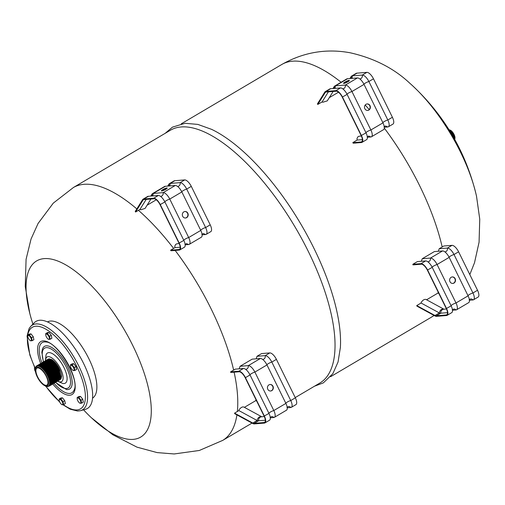 <?xml version="1.0" encoding="UTF-8"?>
<svg xmlns="http://www.w3.org/2000/svg" width="505" height="505" viewBox="0 0 505 505"><rect width="100%" height="100%" fill="white"/><g stroke="black" fill="none" stroke-linecap="round" stroke-linejoin="round"><path stroke-width="0.76" d="M37.641 367.886A9.873 3.907 59.4 0 1 45.759 375.436A9.873 3.907 59.4 0 1 46.952 385.107A9.873 3.907 59.4 0 1 38.569 378.592A9.873 3.907 59.4 0 1 36.915 368.107A9.873 3.907 59.4 0 1 37.641 367.886M58.776 369.199A11.546 4.57 -120.6 0 0 48.777 359.396M47.741 359.345L49.187 358.815L51.624 359.522A11.792 4.665 59.4 0 1 59.438 368.865A11.792 4.665 59.4 0 1 61.572 376.37L61.01 378.864L59.855 379.861M59.243 379.779A11.546 4.57 -120.6 0 0 57.507 368.341A11.546 4.57 -120.6 0 0 48.152 359.768M58.618 380.151A11.546 4.57 -120.6 0 0 56.882 368.707A11.546 4.57 -120.6 0 0 47.527 360.134M57.993 380.517A11.546 4.57 -120.6 0 0 56.257 369.079A11.546 4.57 -120.6 0 0 46.902 360.507M57.368 380.89A11.546 4.57 -120.6 0 0 55.632 369.445A11.546 4.57 -120.6 0 0 46.277 360.873M56.743 381.256A11.546 4.57 -120.6 0 0 55.007 369.812A11.546 4.57 -120.6 0 0 45.658 361.239M56.118 381.622A11.546 4.57 -120.6 0 0 54.382 370.184A11.546 4.57 -120.6 0 0 45.033 361.612M55.499 381.995A11.546 4.57 -120.6 0 0 53.757 370.55A11.546 4.57 -120.6 0 0 44.408 361.978M54.875 382.361A11.546 4.57 -120.6 0 0 53.132 370.923A11.546 4.57 -120.6 0 0 43.783 362.35M54.25 382.733A11.546 4.57 -120.6 0 0 52.507 371.289A11.546 4.57 -120.6 0 0 43.159 362.716M53.625 383.099A11.546 4.57 -120.6 0 0 51.882 371.655A11.546 4.57 -120.6 0 0 42.534 363.082M53 383.465A11.546 4.57 -120.6 0 0 51.258 372.027A11.546 4.57 -120.6 0 0 41.909 363.455M52.375 383.838A11.546 4.57 -120.6 0 0 50.633 372.393A11.546 4.57 -120.6 0 0 41.284 363.821M51.75 384.204A11.546 4.57 -120.6 0 0 50.008 372.766A11.546 4.57 -120.6 0 0 40.659 364.193M51.125 384.576A11.546 4.57 -120.6 0 0 49.389 373.132A11.546 4.57 -120.6 0 0 40.034 364.559M50.5 384.943A11.546 4.57 -120.6 0 0 48.764 373.498A11.546 4.57 -120.6 0 0 39.409 364.926M49.875 385.309A11.546 4.57 -120.6 0 0 48.139 373.87A11.546 4.57 -120.6 0 0 38.784 365.298M38.159 365.664A11.546 4.57 59.4 0 1 47.868 374.906A11.546 4.57 59.4 0 1 48.72 385.965M45.292 385.902L46.163 386.211A11.546 4.57 -120.6 0 0 48.133 377.14A11.546 4.57 -120.6 0 0 37.534 366.037A11.546 4.57 -120.6 0 0 35.565 368.265L35.419 369.18A10.756 4.255 59.4 0 1 37.256 367.103A10.756 4.255 59.4 0 1 47.123 377.45A10.756 4.255 59.4 0 1 45.292 385.902A10.756 4.255 59.4 0 1 38.266 378.769A10.756 4.255 59.4 0 1 35.419 369.18M256.016 399.733L255.915 399.903A3.649 2.796 118.5 0 0 255.814 400.604L244.395 407.339M262.777 359.503C264.658 359.042 265.478 357.748 265.245 355.621L269.834 352.913L261.603 353.576L257.013 356.284L256.168 358.828M266.892 364.793A3.175 0.537 153.7 0 1 268.786 363.373A3.175 0.537 153.7 0 1 271.823 362.079A7.676 3.036 59.4 0 0 265.245 355.621L257.013 356.284M245.733 369.42C247.608 369.01 248.466 367.741 248.309 365.62L260.391 358.487L252.159 359.15L240.077 366.283L239.136 368.833M249.981 374.83A3.213 0.543 153.7 0 1 251.787 373.429A3.213 0.543 153.7 0 1 254.886 372.078A7.676 3.036 59.4 0 0 248.309 365.62L240.077 366.283M239.149 371.775L238.865 371.194L243.454 368.486L235.223 369.149L233.638 370.089A74.241 12.896 153.8 0 1 230.608 371.863A146.785 58.075 59.4 0 1 230.747 372.45L239.149 371.775A7.026 2.778 59.4 0 1 245.165 377.677L264.09 416.133A7.026 2.778 59.4 0 1 264.607 422.363A7.026 2.778 59.4 0 1 264.115 422.521L254.236 423.316L254.526 423.891A8.213 3.251 59.4 0 1 252.98 423.607L234.718 413.69L234.56 413.147L252.809 423.057L252.98 423.607M245.165 377.677L245.443 377.652A7.676 3.036 59.4 0 0 238.865 371.194L230.608 371.863M285.817 403.249A3.175 0.562 153.9 0 1 287.705 401.816A3.175 0.562 153.9 0 1 290.747 400.541L271.823 362.079L276.412 359.364A7.676 3.036 59.4 0 0 269.834 352.913A7.676 3.036 59.4 0 1 276.412 359.364L295.343 397.833A7.676 3.036 59.4 0 1 295.905 404.644L291.316 407.352A7.676 3.036 59.4 0 1 290.779 407.522L287.238 407.806M260.391 358.487A7.676 3.036 59.4 0 1 266.968 364.945L285.893 403.407A7.676 3.036 59.4 0 1 286.461 410.218L274.379 417.351A7.676 3.036 59.4 0 1 273.849 417.521L270.301 417.805M243.454 368.486A7.676 3.036 59.4 0 1 250.032 374.944L268.957 413.406A7.676 3.036 59.4 0 1 269.525 420.217L264.936 422.925A7.676 3.036 59.4 0 1 264.405 423.095L254.526 423.891M266.968 364.945L254.886 372.078L273.817 410.54A7.676 3.036 59.4 0 1 274.379 417.351M267.801 389.273A3.264 2.942 -94.6 0 1 270.118 384.494A3.264 2.942 -94.6 0 1 273.312 387.512A3.264 2.942 -94.6 0 1 270.642 390.996A3.264 2.942 -94.6 0 1 267.801 389.273M268.9 413.292A3.213 0.574 153.9 0 1 270.705 411.872A3.213 0.574 153.9 0 1 273.817 410.54L285.893 403.407M250.032 374.944L245.443 377.652L264.374 416.114A7.676 3.036 59.4 0 1 264.936 422.925M270.503 391.009A3.264 2.942 85.4 0 0 273.035 387.531A3.264 2.942 85.4 0 0 269.979 384.507M276.412 359.371L295.343 397.833L290.747 400.541A7.676 3.036 59.4 0 1 291.316 407.352M286.985 407.548L288.38 406.512A3.175 2.866 -95.2 0 1 290.779 407.522M270.099 417.641L271.507 416.593A3.213 2.897 -95.2 0 1 271.57 416.593A3.213 2.897 -95.2 0 1 273.849 417.521M264.974 422.01L264.115 422.521L264.405 423.095M264.279 416.537L261.098 416.827C259.343 417.414 258.497 418.727 258.566 420.76L254.236 423.316A7.556 2.992 59.4 0 1 252.809 423.057L257.146 420.501L238.897 410.59L234.56 413.147M265.321 420.217L258.566 420.76A7.556 2.992 59.4 0 1 257.146 420.501C257.796 417.603 259.311 416.354 261.691 416.745M264.191 416.341L263.787 416.581M238.897 410.59A3.68 2.822 118.5 0 1 239.023 409.877C240.746 407.529 242.343 406.582 243.82 407.036L261.906 416.852M256.679 401.071L255.814 400.604M202.114 234.812L205.655 234.528A7.676 3.036 -120.6 0 0 206.191 234.358A7.676 3.036 -120.6 0 0 205.623 227.547L186.698 189.078A7.676 3.036 -120.6 0 0 180.115 182.627L170.242 183.422L174.831 180.708A8.213 3.251 -120.6 0 0 174.029 180.897L169.44 183.612A8.213 3.251 -120.6 0 0 169.08 183.921L167.723 186.099M201.855 234.554L203.319 233.506L205.655 234.528M185.177 244.805L188.718 244.521A7.676 3.036 -120.6 0 0 189.255 244.351A7.676 3.036 -120.6 0 0 188.687 237.539L169.762 199.077A7.676 3.036 -120.6 0 0 163.184 192.626L153.305 193.421L165.387 186.288A8.213 3.251 -120.6 0 0 164.586 186.478L152.51 193.611A8.213 3.251 -120.6 0 0 152.144 193.92L150.787 196.098M184.969 244.647L186.446 243.593L188.718 244.521M200.693 230.255A3.175 0.568 153.9 0 1 202.581 228.816A3.175 0.568 153.9 0 1 205.623 227.547L210.213 224.832A7.676 3.036 -120.6 0 1 210.781 231.643L210.781 231.643A7.676 3.036 -120.6 0 0 210.213 224.832L191.288 186.37A7.676 3.036 -120.6 0 0 184.71 179.913L174.831 180.708A8.213 3.251 -120.6 0 0 174.029 180.897M189.255 244.351L201.331 237.224A7.676 3.036 -120.6 0 0 200.769 230.413L181.844 191.944A7.676 3.036 -120.6 0 0 175.26 185.493L165.387 186.288M179.155 243.543L176.712 243.827L175.607 244.483L174.793 246.156L174.945 247.639L173.619 248.422A74.046 12.859 153.8 0 1 170.589 250.196A146.785 58.075 59.4 0 1 171.025 250.764L179.275 250.095A7.676 3.036 -120.6 0 0 179.812 249.931L184.401 247.223A7.676 3.036 -120.6 0 0 183.833 240.405L164.908 201.943A7.676 3.036 -120.6 0 0 158.33 195.492L148.451 196.287A8.213 3.251 -120.6 0 0 147.649 196.477L143.066 199.185A8.213 3.251 -120.6 0 0 142.7 199.5L135.22 211.488L135.593 212.012L143.066 200.03L142.7 199.5M183.776 240.292A3.213 0.574 153.9 0 1 185.581 238.871A3.213 0.574 153.9 0 1 188.687 237.539L200.769 230.413M179.812 249.931A7.676 3.036 -120.6 0 0 179.243 243.12L160.319 204.651A7.676 3.036 -120.6 0 0 153.741 198.2L143.862 198.995L148.451 196.287M179.849 249.016L178.991 249.52A7.026 2.778 -120.6 0 0 179.477 249.369A7.026 2.778 -120.6 0 0 178.966 243.139L160.041 204.677A7.026 2.778 -120.6 0 0 154.025 198.774L144.14 199.57L143.862 198.995A8.213 3.251 -120.6 0 0 143.066 199.185M181.768 191.887A3.175 0.537 153.7 0 1 183.454 190.486A3.175 0.537 153.7 0 1 186.698 189.078L191.288 186.37A7.676 3.036 -120.6 0 0 184.704 179.919L174.831 180.708M182.677 216.273A3.264 2.942 85.4 0 0 185.518 218.002A3.264 2.942 85.4 0 0 188.188 214.511A3.264 2.942 85.4 0 0 184.994 211.5A3.264 2.942 85.4 0 0 182.677 216.273M164.851 201.836A3.213 0.543 153.7 0 1 166.656 200.428A3.213 0.543 153.7 0 1 169.762 199.077L181.844 191.944M184.855 211.513A3.264 2.942 -94.6 0 1 187.91 214.537A3.264 2.942 -94.6 0 1 185.379 218.008M177.653 186.503A3.175 2.86 86 0 0 180.115 182.627L184.704 179.919M160.609 196.42A3.213 2.897 86 0 0 163.184 192.626L175.26 185.493M162.004 190.934A3.264 0.568 153.8 0 1 166.827 188.561M169.838 185.928L170.242 183.422A8.213 3.251 -120.6 0 0 169.44 183.612M161.695 190.985A3.264 0.568 -26.2 0 0 165.122 189.665A3.264 0.568 -26.2 0 0 167.199 188.018A3.264 0.568 -26.2 0 0 164.024 188.952A3.264 0.568 -26.2 0 0 161.347 190.903A3.264 0.568 -26.2 0 0 161.695 190.985M152.794 195.934L153.305 193.421A8.213 3.251 -120.6 0 0 152.51 193.611M144.14 199.57A7.556 2.992 -120.6 0 0 143.395 199.746A7.556 2.992 -120.6 0 0 143.066 200.03L143.799 199.595M169.087 185.991L169.08 183.921M152.062 195.997L152.144 193.92M146.191 199.406L139.923 209.455L135.593 212.012M150.951 199.02L145.08 208.439L140.579 209.815A3.68 3.308 -148 0 1 139.923 209.455M156.304 199.778L147.081 205.226M170.589 250.196L178.991 249.52L179.275 250.095M83.521 409.852L86.355 412.8A102.3 40.476 -120.6 0 0 90.9 417.288A102.3 40.476 -120.6 0 0 150.66 400.762A102.3 40.476 -120.6 0 0 73.301 269.739A102.3 40.476 -120.6 0 0 29.965 314.085A102.3 40.476 -120.6 0 0 31.701 320.233L32.913 324.134M92.516 398.186A44.307 17.53 -120.6 0 0 84.84 351.278A44.307 17.53 -120.6 0 0 47.47 321.893M173.619 248.422L173.613 248.422A146.835 58.094 -120.6 0 0 138.452 210.32M174.945 247.639L180.197 247.216M438.207 292.168L438.106 292.338A3.649 2.796 118.5 0 0 437.999 293.039L426.586 299.781M444.968 251.938C446.843 251.484 447.67 250.19 447.43 248.062L439.205 248.725L442.178 246.964A76.779 13.332 153.8 0 0 443.781 246.011L452.026 245.348A7.676 3.036 59.4 0 1 458.603 251.806L477.528 290.268A7.676 3.036 59.4 0 1 478.096 297.079L473.507 299.793A7.676 3.036 59.4 0 1 472.97 299.957L469.429 300.248M427.918 261.855C429.799 261.445 430.658 260.182 430.5 258.061L442.576 250.928L434.344 251.591L422.268 258.718L421.328 261.274M439.205 248.725L438.353 251.269M432.166 267.271A3.213 0.543 153.7 0 1 433.972 265.864A3.213 0.543 153.7 0 1 437.077 264.513A7.676 3.036 59.4 0 0 430.5 258.061L422.268 258.718M421.334 264.21L421.056 263.635L425.646 260.927L417.414 261.59L412.825 264.298A146.835 58.094 59.4 0 1 412.957 264.885L421.334 264.21A7.026 2.778 59.4 0 1 427.356 270.112L446.281 308.574A7.026 2.778 59.4 0 1 446.792 314.798A7.026 2.778 59.4 0 1 446.306 314.956L436.427 315.751L436.718 316.326A8.213 3.251 59.4 0 1 435.165 316.042L416.909 306.125L416.751 305.582L435.001 315.492L435.165 316.042M452.026 245.348L447.43 248.062A7.676 3.036 59.4 0 1 454.014 254.514L472.939 292.976A7.676 3.036 59.4 0 1 473.507 299.793M449.084 257.323A3.175 0.537 153.7 0 1 450.769 255.921A3.175 0.537 153.7 0 1 454.014 254.514L458.603 251.806L477.528 290.268A7.676 3.036 59.4 0 1 478.096 297.079M442.576 250.928A7.676 3.036 59.4 0 1 449.16 257.38L468.084 295.842A7.676 3.036 59.4 0 1 468.646 302.659L456.57 309.786A7.676 3.036 59.4 0 1 456.034 309.956L452.493 310.24M425.646 260.927A7.676 3.036 59.4 0 1 432.223 267.379L451.148 305.841A7.676 3.036 59.4 0 1 451.716 312.652L447.127 315.36A7.676 3.036 59.4 0 1 446.59 315.53L436.718 316.326M412.825 264.298L421.056 263.635A7.676 3.036 59.4 0 1 427.634 270.087L446.559 308.549A7.676 3.036 59.4 0 1 447.127 315.36M468.009 295.684A3.175 0.562 153.9 0 1 469.896 294.251A3.175 0.562 153.9 0 1 472.939 292.976L477.528 290.268M449.16 257.38L437.077 264.513L456.002 302.975A7.676 3.036 59.4 0 1 456.57 309.786M449.993 281.708A3.264 2.942 -94.6 0 1 452.31 276.929A3.264 2.942 -94.6 0 1 455.504 279.947A3.264 2.942 -94.6 0 1 452.834 283.438A3.264 2.942 -94.6 0 1 449.993 281.708M451.091 305.727A3.213 0.574 153.9 0 1 452.89 304.307A3.213 0.574 153.9 0 1 456.002 302.975L468.084 295.842M452.695 283.444A3.264 2.942 85.4 0 0 455.226 279.972A3.264 2.942 85.4 0 0 452.171 276.948M469.17 299.989L470.572 298.947A3.175 2.866 -95.2 0 1 472.97 299.957M452.284 310.083L453.698 309.035A3.213 2.897 -95.2 0 1 453.761 309.028A3.213 2.897 -95.2 0 1 456.034 309.956M447.165 314.451L446.306 314.956L446.59 315.53M446.47 308.978L443.289 309.268C441.528 309.849 440.688 311.162 440.758 313.195L436.427 315.751A7.556 2.992 59.4 0 1 435.001 315.492L439.331 312.936L421.082 303.025L416.751 305.582M447.512 312.652L440.758 313.195A7.556 2.992 59.4 0 1 439.331 312.936C439.988 310.038 441.503 308.789 443.876 309.186M446.376 308.782L445.978 309.016M421.082 303.025A3.68 2.822 118.5 0 1 421.208 302.312C422.931 299.97 424.535 299.023 426.012 299.478L444.091 309.287M438.864 293.506L437.999 293.039M361.346 135.978L358.903 136.268L357.792 136.918L356.978 138.591L357.136 140.074L352.806 142.631A146.835 58.094 59.4 0 1 353.235 143.199L361.466 142.536A7.676 3.036 -120.6 0 0 362.003 142.366A7.676 3.036 -120.6 0 0 361.435 135.555L342.51 97.093A7.676 3.036 -120.6 0 0 335.932 90.635L326.053 91.43L330.642 88.722A8.213 3.251 -120.6 0 0 329.841 88.912L325.252 91.62A8.213 3.251 -120.6 0 0 324.892 91.935L317.411 103.923L317.784 104.447L325.258 92.465L324.892 91.935M352.806 142.631L361.182 141.962A7.026 2.778 -120.6 0 0 361.668 141.804A7.026 2.778 -120.6 0 0 361.151 135.574L342.232 97.118A7.026 2.778 -120.6 0 0 336.21 91.216L326.331 92.011L326.053 91.43A8.213 3.251 -120.6 0 0 325.252 91.62M362.041 141.451L361.182 141.962L361.466 142.536M357.136 140.074L362.382 139.651M384.046 126.989L385.448 125.947L387.846 126.963A7.676 3.036 -120.6 0 0 388.377 126.793A7.676 3.036 -120.6 0 0 387.815 119.982L392.404 117.274A7.676 3.036 -120.6 0 1 392.966 124.085L392.966 124.085A7.676 3.036 -120.6 0 0 392.404 117.274L373.479 78.805A7.676 3.036 -120.6 0 0 366.895 72.354L357.022 73.149A8.213 3.251 -120.6 0 0 356.221 73.339L351.631 76.047A8.213 3.251 -120.6 0 0 351.272 76.362L349.915 78.534M367.16 137.082L368.631 136.028L370.91 136.962A7.676 3.036 -120.6 0 0 371.446 136.792L383.522 129.659A7.676 3.036 -120.6 0 0 382.96 122.848L364.029 84.386A7.676 3.036 -120.6 0 0 357.452 77.928L347.579 78.723A8.213 3.251 -120.6 0 0 346.777 78.913L334.695 86.046A8.213 3.251 -120.6 0 0 334.335 86.361L332.978 88.533M382.878 122.69A3.175 0.568 153.9 0 1 384.772 121.251A3.175 0.568 153.9 0 1 387.815 119.982L368.89 81.52A7.676 3.036 -120.6 0 0 362.306 75.062L352.433 75.857L357.022 73.149A8.213 3.251 -120.6 0 0 356.221 73.339M371.446 136.792A7.676 3.036 -120.6 0 0 370.878 129.981L351.953 91.519A7.676 3.036 -120.6 0 0 345.376 85.061L335.497 85.856L347.579 78.723M362.003 142.366L366.586 139.658A7.676 3.036 -120.6 0 0 366.024 132.847L347.099 94.385A7.676 3.036 -120.6 0 0 340.515 87.927L330.642 88.722M365.967 132.727A3.213 0.574 153.9 0 1 367.766 131.313A3.213 0.574 153.9 0 1 370.878 129.981L382.96 122.848M363.96 84.329A3.175 0.537 153.7 0 1 365.645 82.927A3.175 0.537 153.7 0 1 368.89 81.52L373.479 78.805A7.676 3.036 -120.6 0 0 366.895 72.354L357.022 73.149M364.863 108.714A3.264 2.942 85.4 0 0 367.709 110.437A3.264 2.942 85.4 0 0 370.38 106.953A3.264 2.942 85.4 0 0 367.185 103.935A3.264 2.942 85.4 0 0 364.863 108.714M347.042 94.271A3.213 0.543 153.7 0 1 348.848 92.87A3.213 0.543 153.7 0 1 351.953 91.519L364.029 84.386M367.047 103.948A3.264 2.942 -94.6 0 1 370.096 106.972A3.264 2.942 -94.6 0 1 367.564 110.45M359.838 78.944A3.175 2.86 86 0 0 362.306 75.062L366.895 72.354M342.794 88.855A3.213 2.897 86 0 0 345.376 85.061L357.452 77.928M344.195 83.376A3.264 0.568 153.8 0 1 349.018 81.002M352.023 78.363L352.433 75.857A8.213 3.251 -120.6 0 0 351.631 76.047M343.88 83.42A3.264 0.568 -26.2 0 0 347.307 82.1A3.264 0.568 -26.2 0 0 349.391 80.459A3.264 0.568 -26.2 0 0 346.215 81.387A3.264 0.568 -26.2 0 0 343.533 83.338A3.264 0.568 -26.2 0 0 343.88 83.42M334.985 88.375L335.497 85.856A8.213 3.251 -120.6 0 0 334.695 86.046M326.331 92.011A7.556 2.992 -120.6 0 0 325.586 92.181A7.556 2.992 -120.6 0 0 325.258 92.465L325.99 92.03M351.278 78.426L351.272 76.362M334.253 88.432L334.335 86.361M328.383 91.841L322.114 101.89L317.784 104.447M333.142 91.462L327.265 100.874L322.771 102.256A3.68 3.308 -148 0 1 322.114 101.89M338.495 92.219L329.266 97.667M476.594 196.609A102.515 40.558 -120.6 0 0 476.531 196.325A102.515 40.558 -120.6 0 0 475.899 193.56A102.515 40.558 -120.6 0 0 411.84 85.061A102.515 40.558 -120.6 0 0 409.725 83.167A102.515 40.558 -120.6 0 0 409.492 82.965M454.942 138.414L454.967 138.282A5.271 2.083 -120.6 0 0 453.572 133.579A5.271 2.083 -120.6 0 0 450.132 130.088L449.999 130.044M449.412 129.829A5.921 2.342 59.4 0 1 453.275 133.756A5.921 2.342 59.4 0 1 454.847 139.033M454.367 138.806A5.921 2.342 -120.6 0 0 449.381 130.359M450.214 131.717A5.921 2.342 59.4 0 1 453.585 137.423M384.305 127.247L387.846 126.963M367.369 137.246L370.91 136.962M295.223 397.587L319.779 383.087A146.835 58.094 -120.6 0 0 308.366 251.553A146.835 58.094 -120.6 0 0 170.475 130.202L73.257 187.595M47.098 334.304A2.986 1.18 -120.6 0 0 45.81 335.377A2.986 1.18 -120.6 0 0 47.83 338.798A2.986 1.18 -120.6 0 0 49.37 338.015A2.986 1.18 -120.6 0 0 47.098 334.304M45.709 333.609L47.331 333.477L49.036 332.467L47.413 332.599L45.709 333.609L45.791 335.282M47.331 333.477L49.559 336.298L51.27 335.288L49.036 332.467M49.559 336.298L50.165 339.246L48.543 339.373L47.95 338.893M50.165 339.246L51.876 338.236L51.27 335.288M80.8 402.794A2.986 1.18 -120.6 0 0 79.039 398.634A2.986 1.18 -120.6 0 0 77.265 399.297A2.986 1.18 -120.6 0 0 79.285 402.719A2.986 1.18 -120.6 0 0 80.8 402.794M81.015 400.219L81.621 403.167L83.331 402.157L82.719 399.209L80.491 396.393L78.868 396.526L77.164 397.53L78.786 397.403L81.015 400.219L82.719 399.209M81.621 403.167L79.998 403.299L79.405 402.82M78.786 397.403L80.491 396.393M77.246 399.202L77.164 397.53M35.457 368.221A2.986 1.18 -120.6 0 0 34.555 369.508A2.986 1.18 -120.6 0 0 35.041 370.872A2.986 1.18 -120.6 0 0 35.483 371.655M34.536 369.414L34.454 367.741L35.792 366.952M34.454 367.741L36.076 367.608M27.825 335.85A2.986 1.18 -120.6 0 0 27.825 336.822A2.986 1.18 -120.6 0 0 29.846 340.244A2.986 1.18 -120.6 0 0 31.417 339.871A2.986 1.18 -120.6 0 0 29.82 336.393A2.986 1.18 -120.6 0 0 27.825 335.85M27.807 336.728L27.718 335.055L29.429 334.051L31.051 333.919L29.34 334.929L31.569 337.744L32.181 340.692L30.559 340.824L29.965 340.345M27.718 335.055L29.34 334.929M32.181 340.692L33.886 339.682L33.279 336.734L31.051 333.919M31.569 337.744L33.279 336.734M61.528 404.347A2.986 1.18 -120.6 0 0 62.809 403.249A2.986 1.18 -120.6 0 0 60.581 399.682A2.986 1.18 -120.6 0 0 59.274 400.743A2.986 1.18 -120.6 0 0 61.294 404.17A2.986 1.18 -120.6 0 0 61.528 404.347M59.262 400.654L59.173 398.982L60.796 398.849L63.024 401.664L63.63 404.612L62.008 404.745L61.421 404.265M63.63 404.612L65.341 403.609L64.735 400.661L62.5 397.839L60.878 397.972L59.173 398.982M63.024 401.664L64.735 400.661M60.796 398.849L62.5 397.839M73.585 367.773A2.986 1.18 -120.6 0 0 71.394 365.304A2.986 1.18 -120.6 0 0 70.53 366.611A2.986 1.18 -120.6 0 0 72.556 370.032A2.986 1.18 -120.6 0 0 74.033 370.19A2.986 1.18 -120.6 0 0 73.585 367.773M72.051 364.717L74.279 367.533L75.99 366.523L73.762 363.707L72.133 363.84L70.429 364.844L72.051 364.717L73.762 363.707M74.279 367.533L74.891 370.481L76.596 369.471L75.99 366.523M70.517 366.516L70.429 364.844M74.891 370.481L73.269 370.613L72.676 370.133M45.463 360.652L45.98 355.097A17.511 6.931 59.4 0 1 62.355 364.553A17.511 6.931 59.4 0 1 62.721 383.453L57.608 381.224M34.744 367.571L29.852 355.072L27.049 336.141L29.025 328.749L30.489 326.647A49.237 19.48 59.4 0 1 30.748 326.363L34.258 322.745A50.576 20.011 59.4 0 1 39.687 320.258A50.576 20.011 59.4 0 1 82.542 361.359A50.576 20.011 59.4 0 1 85.383 409.347L80.522 410.672A49.237 19.48 59.4 0 1 80.15 410.761L77.593 411.026L70.208 409.202L62.936 404.77M30.748 326.363A49.237 19.48 59.4 0 1 36.038 323.945A49.237 19.48 59.4 0 1 77.751 363.953A49.237 19.48 59.4 0 1 80.522 410.672M27.762 335.03A47.363 18.742 59.4 0 1 35.792 326.224A47.363 18.742 59.4 0 1 81.589 377.791A47.363 18.742 59.4 0 1 63.371 404.682M59.546 401.626A47.363 18.742 59.4 0 1 45.835 386.192M34.914 367.47A47.363 18.742 59.4 0 1 27.699 335.389M165.204 133.314L172.464 127.14L185.108 123.289L197.834 124.407L211.614 129.362A146.835 58.094 59.4 0 1 313.921 248.277A146.835 58.094 59.4 0 1 340.383 347.472L338.053 361.99L332.839 373.7L323.339 382.872L314.508 386.199M57.747 381.142A14.304 5.662 -120.6 0 0 60.581 381.913A14.304 5.662 -120.6 0 0 57.721 364.048A14.304 5.662 -120.6 0 0 45.601 360.57M264.09 416.133L268.957 413.406M295.337 397.833A7.676 3.036 59.4 0 1 295.905 404.644M178.966 243.139L183.833 240.405M210.213 224.832L191.288 186.37M160.041 204.677L164.908 201.943M154.025 198.774L153.741 198.2L158.33 195.492M136.83 208.912A146.835 58.094 -120.6 0 0 73.459 187.481L53.284 203.13L38.077 223.469L31.051 239.016L26.077 259.317L25.25 286.474L29.795 313.403M233.638 370.089A146.835 58.094 -120.6 0 0 175.147 250.43M252.027 423.089L222.56 440.486A146.835 58.094 -120.6 0 0 222.755 440.366A146.835 58.094 -120.6 0 0 236.914 414.883M237.344 411.506A146.835 58.094 -120.6 0 0 234.105 372.179M452.019 245.348A7.676 3.036 59.4 0 1 458.603 251.806M427.356 270.112L432.223 267.379M446.281 308.574L451.148 305.841M361.151 135.574L366.024 132.847M392.404 117.274L373.479 78.812M342.232 97.118L347.099 94.385M336.21 91.216L335.932 90.635L340.515 87.927M442.178 246.964A146.835 58.094 -120.6 0 0 384.299 128.119M369.237 109.566A146.835 58.094 -120.6 0 0 365.191 105.053M341.109 82.258A146.835 58.094 -120.6 0 0 281.809 64.47A146.835 58.094 -120.6 0 0 281.803 64.476C303.404 52.255 326.198 48.36 350.192 52.785C374.079 58.195 393.919 68.32 409.725 83.167M434.148 315.486L431.106 317.361A146.835 58.094 -120.6 0 0 431.106 317.361A146.835 58.094 -120.6 0 0 433.947 315.379M41.902 362.76A29.157 11.533 59.4 0 1 44.358 341.929A29.157 11.533 59.4 0 1 45.987 341.999C57.488 341.898 79.841 379.754 74.197 389.778A29.157 11.533 59.4 0 1 54.041 383.327M42.464 348.993L42.477 348.961A24.732 9.784 59.4 0 1 46.283 345.837A24.732 9.784 59.4 0 1 68.326 368.177A24.732 9.784 59.4 0 1 66.401 389.488L66.37 389.481M43.563 361.782A23.142 9.153 59.4 0 1 46.327 347.629A23.142 9.153 59.4 0 1 69.583 375.663A23.142 9.153 59.4 0 1 55.701 382.342M40.659 363.493A30.748 12.164 59.4 0 1 43.013 340.9A30.748 12.164 59.4 0 1 74.368 379.943A30.748 12.164 59.4 0 1 52.804 384.059M59.23 380.227L60.392 379.223L60.941 377.115L59.205 370.032L54.445 362.748L50.614 359.693L48.436 359.188L47.117 359.712M58.605 380.6L59.767 379.59L60.316 377.481L58.58 370.405L53.82 363.114L49.989 360.059L47.811 359.56L46.492 360.078M57.98 380.966L59.148 379.962L59.691 377.854L57.955 370.771L53.195 363.48L49.364 360.431L47.186 359.926L45.867 360.45M57.355 381.338L58.523 380.328L59.066 378.22L57.33 371.143L52.57 363.852L48.739 360.797L46.561 360.292L45.242 360.816M56.73 381.704L57.898 380.694L58.441 378.592L56.705 371.51L51.946 364.219L48.114 361.17L45.936 360.665L44.617 361.189M56.112 382.077L57.273 381.067L57.816 378.958L56.08 371.876L51.321 364.591L47.489 361.536L45.311 361.031L43.998 361.555M55.487 382.443L56.648 381.433L57.191 379.324L55.455 372.248L50.696 364.957L46.864 361.902L44.686 361.403L43.373 361.927M54.862 382.809L56.023 381.805L56.573 379.697L54.83 372.614L50.071 365.323L46.245 362.274L44.061 361.769L42.748 362.293M54.237 383.181L55.398 382.171L55.948 380.063L54.205 372.987L49.452 365.696L45.62 362.64L43.436 362.135L42.123 362.659M53.612 383.548L54.774 382.537L55.323 380.435L53.58 373.353L48.827 366.062L44.995 363.013L42.811 362.508L41.498 363.032M52.987 383.92L54.149 382.91L54.698 380.802L52.956 373.725L48.202 366.434L44.371 363.379L42.186 362.874L40.873 363.398M52.362 384.286L53.524 383.276L54.073 381.168L52.337 374.091L47.577 366.8L43.746 363.745L41.562 363.247L40.248 363.77M51.737 384.652L52.899 383.648L53.448 381.54L51.712 374.458L46.952 367.173L43.121 364.118L40.943 363.613L39.624 364.137M51.112 385.025L52.274 384.015L52.823 381.906L51.087 374.83L46.327 367.539L42.496 364.484L40.318 363.979L38.999 364.503M50.487 385.391L51.649 384.381L52.198 382.279L50.462 375.196L45.703 367.905L41.871 364.856L39.693 364.351L38.374 364.875M49.862 385.763L51.024 384.753L51.573 382.645L49.837 375.569L45.078 368.278L41.246 365.222L39.068 364.717L37.749 365.241M49.237 386.129L50.399 385.119L50.948 383.011L49.212 375.935L44.453 368.644L40.621 365.588L38.443 365.09L37.124 365.614M45.235 385.883L47.792 386.66L49.78 385.492L50.323 383.383L48.587 376.301L43.828 369.016L39.996 365.961L37.818 365.456L36.808 365.765L35.969 366.605L35.407 369.237M210.781 231.643L206.191 234.358M222.755 440.366L199.317 450.473L174.162 453.963L157.156 452.6L136.981 447.152L112.798 434.761L91.411 417.768M392.966 124.085L388.377 126.793M475.899 193.554C465.288 151.052 443.939 114.881 411.84 85.061M448.888 129.57L452.499 132.525L454.727 137.082L454.822 139.62M449.305 130.239L451.988 132.834L454.21 137.385L454.437 138.932M450.132 131.584L451.47 133.137L453.66 137.556M476.531 196.325L479.75 219.176L479.068 242.23L474.517 262.714L469.814 274.587M66.401 389.488L55.506 382.437M43.386 361.908L41.839 352.351L42.477 348.961M59.83 402.245L45.469 386.009M281.803 64.476L181.295 123.813M431.106 317.361L330.598 376.698"/></g></svg>
